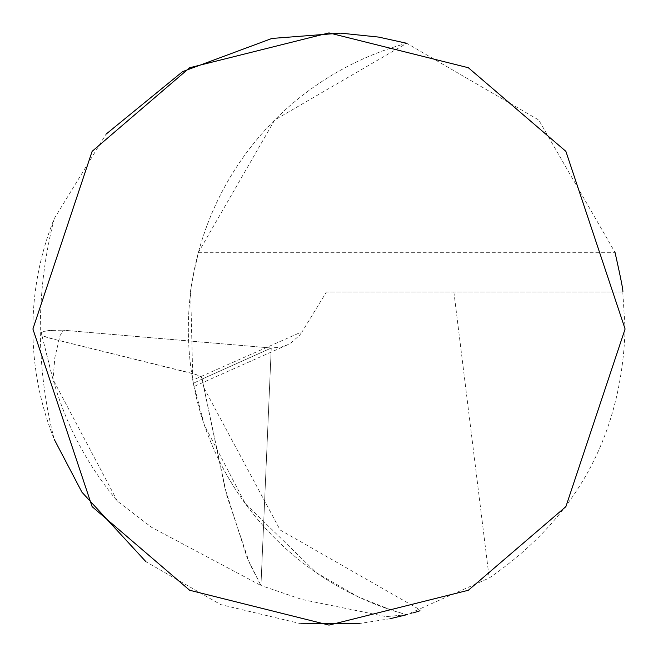 <?xml version="1.0" encoding="UTF-8"?>
<svg xmlns="http://www.w3.org/2000/svg" width="658" height="658" viewBox="0 0 658 658"><rect width="100%" height="100%" fill="white"/><g stroke="black" fill="none" stroke-linecap="round" stroke-linejoin="round"><path stroke-width="0.49" stroke-dasharray="3.29 2.47" d="M202.08 379.074L201.595 377.478L199.358 375.858L193.123 373.612L48.347 337.858L41.956 335.638L41.199 332.603L44.316 331.319L55.955 330.036L63.234 330.201L271.261 348.016L202.08 379.074L271.261 348.016L260.955 585.497L301.866 599.454L386.164 616.612L406.726 614.72L489.207 578.02C576.466 517.912 621.769 434.905 625.1 329L622.781 291.988L326.426 291.988L302.178 331.681L192.802 380.135L193.987 386.476L193.378 383.31L202.08 379.074L226.846 495.754L249.719 563.709L260.955 585.497L247.211 557.976L225.028 488.433L202.08 379.074L271.261 348.016L281.492 347.046L287.184 344.957L290.918 342.925L299.686 335.21L302.178 331.681M453.88 291.988L489.207 578.02M193.378 383.31L204.506 425.471L245.376 503.691L316.35 572.756L358.347 596.905L391.65 610.18L406.726 614.72C423.629 609.736 423.629 609.736 406.726 614.72L386.164 616.612M413.051 612.919L407.055 614.63M198.453 252.318L615 252.318L538.754 120.011L406.726 43.28L274.699 120.011L198.453 252.318C192.588 278.392 189.989 291.617 190.672 291.988L192.802 380.135M54.227 218.662A444.15 444.15 0 0 0 54.227 439.338A296.1 296.1 0 0 1 54.227 218.662L106.037 134.158M390.013 618.742L359.334 623.545M301.15 623.784L220.619 604.554L145.994 561.776M622.781 291.988L326.426 291.988M406.726 43.28A296.1 296.1 0 0 0 406.726 614.72A296.1 296.1 0 0 1 406.726 43.28M117.42 501.199L53.018 379.444L41.199 332.603L50.592 370.281C62.823 418.817 85.096 462.459 117.42 501.199L151.727 527.403L260.955 585.497L271.261 348.016L63.234 330.201L60.092 335.555L54.877 357.368L53.018 379.444M41.199 332.603L44.431 331.287L49.745 330.39L63.234 330.201M202.105 378.457L200.6 376.606L196.002 374.476L54.129 339.298L41.956 335.638M203.922 387.825L280.152 529.986L421.013 610.427M287.258 344.924L195.179 385.983M203.955 388.006L202.121 378.539"/><path stroke-width="0.99" d="M419.722 610.854L413.051 612.919M407.055 614.63L390.013 618.742M32.9 329L92.12 151.34L189.66 67.733L329 32.9L468.34 67.733L565.88 151.34L625.1 329L565.88 506.66L468.34 590.267L329 625.1L189.66 590.267L92.12 506.66L32.9 329M622.781 291.988C623.488 291.733 620.889 278.507 615 252.318M106.037 134.158L182.62 71.615L271.91 38.452L340.614 33.13L378.679 37.095L406.726 43.28M359.334 623.545L301.15 623.784M145.994 561.776L81.954 492.225L54.227 439.338"/></g></svg>
